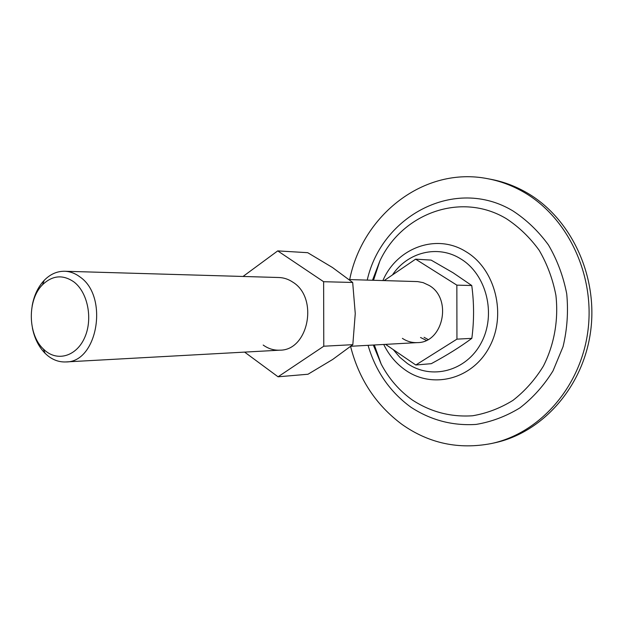 <?xml version="1.0" encoding="UTF-8"?>
<svg xmlns="http://www.w3.org/2000/svg" width="623" height="623" viewBox="0 0 623 623"><rect width="100%" height="100%" fill="white"/><g stroke="black" fill="none" stroke-linecap="round" stroke-linejoin="round"><path stroke-width="0.93" d="M32.404 327.963C34.506 338.406 38.758 346.879 45.144 353.373L47.418 355.429C53.064 360.047 59.201 362.22 65.804 361.94C97.523 362.695 108.955 296.556 80.048 277.001C75.219 273.357 70.08 271.441 64.644 271.254C57.036 271.161 50.222 274.19 44.21 280.342C37.987 287.001 33.961 295.575 32.123 306.072M45.331 350.804C58.406 361.854 77.104 355.725 84.938 336.996C92.967 318.439 87.664 292.273 73.919 281.923C62.884 274.361 52.418 275.311 42.512 284.766C27.225 299.733 27.677 334.426 43.337 348.997L45.331 350.804M385.559 344.363L415.806 365L431.28 363.676C446.909 355.258 460.428 346.816 471.829 338.359C474.173 320.759 474.142 303.152 471.751 285.521L453.069 272.765L431.093 260.087L415.603 259.16L384.165 280.591M350.593 346.474C358.895 379.103 376.035 405.09 402.03 424.434C428.928 443.389 458.676 449.759 491.274 443.56C539.269 433.483 580.581 387.49 587.902 331.023C595.378 274.595 567.234 216.446 522.744 191.58C511.608 185.319 499.981 181.036 487.879 178.739C424.162 165.959 362.415 215.153 349.69 279.587M491.274 443.56L494.397 442.883C542.228 432.837 583.385 387.062 590.682 330.883C598.127 274.743 570.1 216.882 525.765 192.125C514.66 185.888 503.08 181.62 491.017 179.331L487.879 178.739M420.533 337.487L426.342 340.368M402.396 338.359C407.037 341.443 412.052 342.86 417.457 342.611C443.28 342.79 452.539 298.666 429.2 285.474L423.134 282.632L417.605 281.588L349.114 279.571M415.806 365L456.939 339.146L456.854 285.139L415.603 259.16M456.939 339.146L471.829 338.359M456.854 285.139L471.751 285.521M428.056 339.496L424.061 337.316M64.644 271.254L278.933 277.515C283.854 277.687 288.488 279.236 292.833 282.164C318.812 297.849 308.51 350.539 279.867 350.173C273.879 350.438 268.326 348.732 263.194 345.056M243.025 276.464L277.726 250.89L323.625 281.713L323.781 346.217L278.06 376.798L308.011 374.236L332.698 359.448L352.82 344.675L355.258 313.54L352.68 282.46L332.487 267.516L307.707 252.689L277.726 250.89M244.621 352.112L278.06 376.798M323.781 346.217L352.82 344.675M323.625 281.713L352.68 282.46M393.284 349.635L399.732 357.205L407.271 363.427C431.272 380.287 466.308 371.401 481.244 342.814C496.554 314.475 486.54 274.338 460.74 258.888C437.876 244.364 407.442 252.206 392.467 274.938M383.729 344.464C388.947 355.102 396.189 363.661 405.456 370.14C432.549 389.289 472.366 379.454 489.421 347.003C506.904 314.833 495.433 269.144 466.074 251.739C436.474 232.924 396.859 247.892 382.904 280.56M373.356 345.033L381.19 364.112C388.954 378.8 399.382 390.8 412.488 400.106C430.859 412.029 450.912 417.246 472.655 415.767C486.812 413.345 500.238 408.221 512.939 400.387C524.901 391.088 535.04 379.68 543.365 366.145C554.252 344.698 558.675 319.903 555.903 295.294C552.788 279.112 547.212 264.113 539.168 250.282C529.9 237.503 518.982 226.99 506.421 218.728C460.818 191.245 401.866 213.634 379.866 260.982L372.523 280.257M368.068 345.329C375.669 371.3 389.959 391.937 410.946 407.232C430.781 420.19 452.493 425.922 476.073 424.427C491.438 421.864 506.04 416.359 519.862 407.917C532.883 397.879 543.941 385.52 553.029 370.841L563.036 346.707C567.203 329.357 568.433 311.741 566.728 293.846C563.317 276.262 557.227 259.97 548.458 244.964C538.35 231.11 526.451 219.724 512.776 210.815C455.14 176.177 381.634 215.768 367.227 280.101M417.457 342.611L350.842 346.271M279.867 350.173L65.804 361.94M43.337 348.997L45.144 353.373M42.512 284.766L44.21 280.342M373.504 280.28L379.866 260.982L372.492 280.257M373.325 345.041L381.19 364.112L374.337 344.978"/></g></svg>
